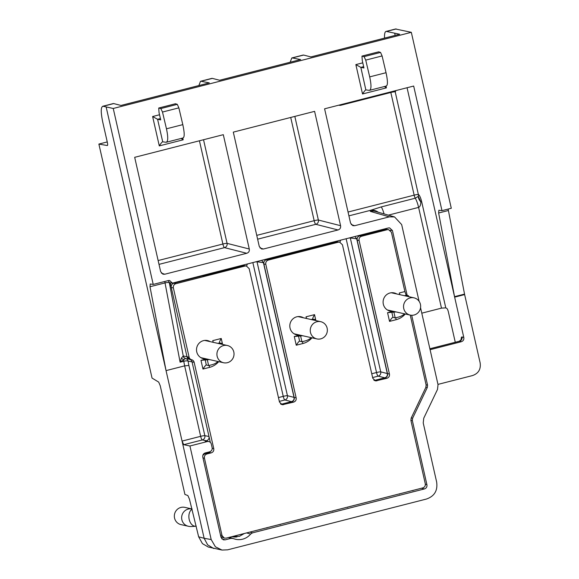 <?xml version="1.0" encoding="UTF-8"?>
<svg xmlns="http://www.w3.org/2000/svg" width="579" height="579" viewBox="0 0 579 579"><rect width="100%" height="100%" fill="white"/><g stroke="black" fill="none" stroke-linecap="round" stroke-linejoin="round"><path stroke-width="0.87" d="M221.916 550.036L208.288 547.032L202.44 543.645L198.648 536.798L189.456 499.156L187.857 495.537L184.925 494.452L160.209 385.672L158.675 382.082L152.045 378.073L98.879 144.07L107.253 141.935M395.558 29.001L411.322 32.323L113.245 108.476L153.225 284.419L150.214 283.985L149.997 286.743L166.05 370.618L182.059 441.082L200.652 436.334A3.532 0.811 -104.3 0 0 202.31 439.953A3.532 3.402 101 0 0 204.85 435.676L208.997 436.479C209.323 438.643 208.469 440.069 206.442 440.757L205.111 441.097A3.532 3.416 -77.4 0 1 206.66 441.075L208.773 441.545A3.532 3.416 102.6 0 0 207.224 441.574L189.934 445.989L183.746 444.694L182.059 441.082L204.141 538.296L198.648 536.798M448.132 209.077L464.633 294.588L454.638 297.143L463.793 337.463C464.126 339.627 463.272 341.053 461.239 341.74L459.465 341.226L429.879 348.79M437.97 384.391L472.457 375.583C478.493 373.491 481.048 369.214 480.121 362.758L464.633 294.588M396.224 28.957L386.497 31.44A17.667 4.046 -104.3 0 0 386.012 31.44A17.667 4.046 -104.3 0 0 384.557 38.105M386.497 31.44L399.676 34.248L310.887 56.93L303.635 55.056L292.323 57.951L300.602 59.557L219.593 80.257L212.348 78.382L201.036 81.27L209.308 82.884L120.975 105.45L113.723 103.576L103.171 106.275L113.245 108.476M454.638 297.143A3.532 0.811 -104.3 0 1 454.58 296.904L407.059 87.733M395.168 35.399L394.683 33.278M455.275 342.269L448.407 312.038A3.532 0.811 75.7 0 0 446.85 308.462L445.787 307.847L441.488 308.137L421.787 313.174M395.602 90.664A3.532 0.811 75.7 0 1 395.305 91.866A3.532 0.811 75.7 0 1 395.211 91.873L418.364 194.501A3.532 0.398 -12.8 0 0 414.151 195.152A3.532 0.811 -104.3 0 0 415.266 198.213L418.284 196.353A10.596 6.564 29.6 0 0 420.795 201.876L420.788 201.753A3.532 0.398 167.2 0 1 421.678 201.738L445.787 307.847M211.748 78.411L212.348 78.382M201.036 81.27L200.515 81.277L198.858 85.547M246.726 253.284C248.76 252.603 249.614 251.177 249.281 249.013L223.306 134.683L134.683 157.322L160.658 271.652L162.909 274.185L164.769 274.229L246.726 253.284L224.522 247.631A3.532 3.394 104.3 0 0 227.077 243.361A3.532 0.398 -12.8 0 0 222.879 244.02A3.532 0.811 -104.3 0 0 224.522 247.631L159.001 264.371M113.173 103.598L113.723 103.576M98.879 144.07L107.274 145.524C107.752 145.459 107.774 144.388 107.332 142.304L102.801 122.364C100.623 111.87 100.746 106.507 103.171 106.275L102.7 106.261M106.152 106.992L166.05 370.618L184.643 365.863L200.652 436.334A3.532 0.398 -12.8 0 1 204.85 435.676L188.892 365.45L184.643 365.863L183.767 361.267A3.532 0.868 169.2 0 1 188.066 361.086L188.892 365.45M189.934 445.989L211.183 539.548L215.402 546.8L222.003 550.05L227.627 549.833L426.412 499.047C434.467 496.261 437.869 490.558 436.631 481.952L423.22 422.945L423.756 418.197L437.5 389.428L438.035 384.68L420.549 307.71M153.225 284.419L168.323 280.562L169.582 280.489L172.433 283.131L169.329 282.718A3.532 3.409 97.6 0 0 167.953 280.656M164.841 281.452A3.532 0.811 -104.3 0 0 165.029 282.907A3.532 0.868 169.2 0 1 169.329 282.718L183.246 355.955L181.386 358.148L180.105 362.201L183.767 361.267A3.532 0.811 -104.3 0 1 183.572 359.53A3.532 1.433 -138.5 0 1 181.386 358.148M172.433 283.131L388.328 227.974L389.595 227.88L392.439 230.543L390.116 230.239M180.207 281.582L180.51 281.068M199.292 276.27A3.532 0.398 167.2 0 1 200.71 276.183A3.532 3.409 97.6 0 0 200.645 275.93M205.35 274.721L205.986 275.148M339.945 242.188L340.626 240.162M354.949 236.507L356.707 238.816L387.315 373.542C387.648 375.699 386.794 377.124 384.767 377.812L374.324 380.454M363.561 234.893L363.952 234.206M334.047 510.577L346.358 507.436M331.622 242.463L332.266 242.883M238.331 266.297L238.975 266.724M246.654 266.022L247.334 263.995M261.657 260.34L263.416 262.649L294.031 397.375C294.356 399.539 293.502 400.957 291.476 401.645L281.032 404.287M270.27 258.726L270.661 258.039M268.236 527.389L278.875 524.675M213.962 273.107L214.353 272.427M305.256 249.788L305.64 249.1M296.643 251.402L297.28 251.822M400.842 493.518L411.481 490.797M348.891 238.049A3.532 0.398 167.2 0 1 350.309 237.962L380.729 371.863A3.532 0.398 -12.8 0 0 376.531 372.521A3.532 0.811 -104.3 0 0 378.174 376.14L372.608 377.559M291.476 401.645L284.89 399.973A3.532 3.394 104.3 0 0 287.437 395.696A3.532 0.398 -12.8 0 0 283.247 396.354A3.532 0.811 -104.3 0 0 284.89 399.973L279.324 401.392M255.6 261.882A3.532 0.398 167.2 0 1 257.018 261.795L287.437 395.696L294.031 397.375M325.572 244.012A3.532 0.398 167.2 0 1 326.983 243.918L327.055 244.215M290.586 252.951A3.532 0.398 167.2 0 1 292.004 252.857L292.069 253.153M249.773 532.108L252.495 532.861L424.356 488.951L421.519 488.235M208.773 441.545A3.532 3.416 102.6 0 1 211.335 444.144L212.109 447.567C212.435 449.731 211.588 451.15 209.555 451.837L205.364 452.908C203.33 453.596 202.484 455.022 202.809 457.186L221.004 537.283L223.262 539.816L225.115 539.86L231.057 538.34L228.444 537.558M252.495 532.861L250.656 534.041L246.574 532.926M250.656 534.041A15.713 15.192 102.6 0 1 234.719 539.042A15.713 15.192 102.6 0 1 233.199 538.499L231.057 538.34M411.249 417.937L412.624 418.233L412.357 420.607L426.911 484.681C427.237 486.845 426.39 488.271 424.356 488.951M412.624 418.233L427.295 387.517L425.92 387.221M411.691 315.28L427.563 385.144L427.295 387.517M407.189 295.464L392.439 230.543M419.087 301.283L401.66 224.572L394.552 216.93L389.327 216.857L354.681 225.709L352.821 225.665L350.57 223.139L324.595 108.801L413.674 86.047L441.98 210.647L451.294 208.266L411.322 32.323M338.02 229.964C340.054 229.277 340.901 227.851 340.575 225.687L314.6 111.356L233.301 132.128L259.276 246.459L261.534 248.984L263.387 249.028L338.02 229.964L315.816 224.312A3.532 3.394 104.3 0 0 318.37 220.034A3.532 0.398 -12.8 0 0 314.173 220.693A3.532 0.811 -104.3 0 0 315.816 224.312L257.626 239.178M339.598 104.973L340.85 105.255A3.532 3.416 -77.4 0 1 338.881 105.154M340.85 105.255L390.825 92.481A3.532 0.398 167.2 0 1 395.037 91.829M292.323 57.951L291.809 57.951L290.151 62.228M303.041 55.092L303.635 55.056M389.327 216.857L370.328 211.386L370.401 210.365L381.279 206.898L415.266 198.213A10.596 2.432 75.7 0 1 418.603 207.405C420.079 206.732 420.81 204.886 420.795 201.876M421.678 201.738A7.064 1.621 75.7 0 0 418.393 194.508L418.364 194.501A3.532 3.409 106.1 0 1 418.284 196.353L420.788 201.753M382.408 229.487A3.532 0.398 167.2 0 1 383.819 229.4A3.532 3.409 97.6 0 0 383.754 229.146M213.781 548.537L207.629 544.839L204.141 538.296L211.183 539.548M430.088 349.694L461.239 341.74M370.328 211.386A10.596 10.227 -73.9 0 1 375.547 211.458L394.552 216.93M348.913 215.851L370.401 210.365A10.596 10.009 55.4 0 1 378.311 212.254M454.587 296.918L438.636 213L438.875 210.235L441.98 210.647M233.199 538.499L229.313 537.334M406.19 295.29L404.887 291.555L391.418 232.259L388.574 229.61L387.308 229.682L361.651 236.239C359.639 236.934 358.792 238.36 359.103 240.509L389.428 374.012C389.739 376.169 388.893 377.588 386.881 378.29L375.619 380.917L372.775 378.268L342.442 244.772L339.598 242.123L338.331 242.196L268.367 260.072C266.354 260.774 265.5 262.193 265.812 264.35L296.144 397.845C296.455 400.002 295.601 401.421 293.589 402.123L282.328 404.75L279.483 402.101L249.151 268.605L246.307 265.956L245.04 266.029L175.936 283.688A3.532 3.416 102.6 0 0 173.382 287.958L171.268 287.488L186.988 356.678L189.514 359.269A3.532 3.416 -77.4 0 1 186.988 356.678L170.212 282.841M208.997 436.479L192.04 361.861A3.532 3.416 102.6 0 0 189.514 359.269L189.608 359.291M173.382 287.958L189.101 357.156A3.532 3.416 102.6 0 0 191.627 359.747L185.519 358.495L180.105 362.201L165.029 282.907L149.997 286.743M210.336 442.385L192.04 361.861L188.066 361.086A3.532 3.402 101 0 0 185.519 358.495A3.532 3.25 -78.4 0 1 183.123 355.969M185.765 358.539A3.532 3.402 -79 0 1 183.246 355.955L189.101 357.156M232.28 267.845A3.532 0.398 167.2 0 1 233.699 267.759L233.764 268.048M384.355 86.546L386.403 87.878L386.005 86.119M360.833 67.367L355.853 64.602L362.534 93.979C364.213 91.308 365.349 89.955 365.95 89.897L369.236 90.338C371.378 89.919 371.53 85.439 369.699 76.884L365.74 60.115L364.068 56.633L361.969 56.098L362.295 60.701L363.945 67.975L360.833 67.367L365.848 89.911M369.699 76.884L386.041 72.708C387.887 81.255 387.887 85.699 386.034 86.047M369.713 90.288L386.265 86.054M386.041 72.708L382.097 55.939L380.541 52.428L378.695 51.828L361.969 56.098M157.589 119.288L162.713 141.826L165.992 142.26C168.134 141.841 168.294 137.361 166.463 128.806L162.496 112.044L160.824 108.555L158.726 108.027L159.051 112.623L160.709 119.896L157.589 119.288L152.617 116.524L159.29 145.901L183.167 139.807L182.769 138.048M159.29 145.901C160.969 143.237 162.113 141.877 162.713 141.826L162.605 141.833M166.463 128.806L182.805 124.637C184.65 133.184 184.643 137.628 182.79 137.968M182.805 124.637L178.86 107.86L177.304 104.35L175.459 103.75L158.726 108.027M181.118 138.468L183.167 139.807M202.867 455.297L205.067 453.574L209.12 452.539L211.393 450.665M191.627 359.747A3.532 3.416 -77.4 0 1 194.153 362.331L213.752 448.595C214.064 450.744 213.21 452.17 211.197 452.872L207.007 453.943C204.995 454.638 204.141 456.064 204.452 458.213L222.032 535.575L224.29 538.086L220.823 536.48M387.308 229.682L385.093 229.393L386.425 229.32M385.093 229.393L359.711 235.87C357.699 236.572 356.852 237.998 357.156 240.147L387.489 373.65L389.428 374.012M374.533 380.577L384.934 377.921C386.946 377.226 387.8 375.8 387.489 373.65M338.331 242.196L336.109 241.906L337.448 241.834M336.109 241.906L266.42 259.71C264.408 260.405 263.561 261.831 263.872 263.981L294.197 397.484L296.144 397.845M281.242 404.41L291.65 401.754C293.662 401.059 294.508 399.633 294.197 397.484M245.04 266.029L242.825 265.739L244.157 265.674M242.825 265.739L202.788 275.966M204.59 276.364L202.476 275.894L173.823 283.211A3.532 3.416 -77.4 0 0 171.268 287.488M224.29 538.086L226.136 538.144L422.713 487.923C424.725 487.229 425.579 485.803 425.268 483.653L410.909 420.455L411.177 418.081L425.854 387.365L426.122 384.992L410.243 315.099M399.713 294.639L399.329 292.974L399.814 294.66M392.909 311.212A9.293 8.989 -77.4 0 1 383.334 304.221A9.293 8.989 -77.4 0 1 396.774 293.98M396.036 311.915L387.561 312.674L393.098 311.256M306.421 318.472L306.045 316.807L306.523 318.493M299.618 335.046A9.293 8.989 -77.4 0 1 290.043 328.054A9.293 8.989 -77.4 0 1 303.483 317.813M302.745 335.748L294.27 336.508L299.813 335.089M213.13 342.305L212.754 340.64L213.238 342.327M210.191 341.646A9.293 8.989 102.6 0 0 196.751 351.887A9.293 8.989 102.6 0 0 206.327 358.879M209.453 359.581L200.978 360.341L206.522 358.922M222.589 344.425L221.236 338.476C219.658 341.277 219.101 342.768 219.571 342.949L219.427 342.782M205.19 359.66L206.276 364.987M207.383 360.109L208.628 365.588L206.399 364.98C205.863 364.929 204.713 366.29 202.961 369.055L209.547 367.376A18.289 17.681 102.6 0 0 218.703 361.658M208.628 365.588L211.957 364.741A14.837 14.345 102.6 0 0 218.008 361.499M203.164 358.64A9.336 9.032 102.6 0 0 205.219 358.633M209.084 341.4A9.336 9.032 102.6 0 0 207.231 340.51M217.899 343.376L219.571 342.949L221.909 343.361L220.013 343.846M222.126 344.324L221.909 343.361M315.873 320.592L314.527 314.643C312.95 317.444 312.392 318.935 312.855 319.116L312.718 318.949M298.482 335.827L299.567 341.154M300.675 336.276L301.92 341.755L299.69 341.147C299.148 341.096 298.004 342.457 296.253 345.222L302.839 343.535A18.289 17.681 102.6 0 0 311.987 337.825M301.92 341.755L305.249 340.901A14.837 14.345 102.6 0 0 311.299 337.666M296.455 334.807A9.336 9.032 102.6 0 0 298.511 334.8M302.376 317.567A9.336 9.032 102.6 0 0 300.515 316.677M311.191 319.543L312.855 319.116L315.2 319.528L313.297 320.013M315.417 320.491L315.2 319.528M404.475 295.71L406.147 295.283L406.038 294.617L406.147 295.283L408.484 295.695L406.588 296.18M408.709 296.658L408.484 295.695M391.773 311.994L392.982 317.314L395.204 317.922L398.54 317.068A14.837 14.345 102.6 0 0 404.583 313.832M387.561 312.674L389.537 321.388C391.295 318.624 392.439 317.263 392.982 317.314L392.859 317.314M393.959 312.443L395.204 317.922M389.739 310.974A9.336 9.032 102.6 0 0 391.802 310.966M395.667 293.727A9.336 9.032 102.6 0 0 393.807 292.844M413.978 315.041A8.83 8.54 102.6 0 0 414.028 297.852A8.83 8.54 102.6 0 0 403.541 306.566A8.83 8.54 102.6 0 0 413.978 315.041M316.923 321.729A8.83 8.54 -77.4 0 1 327.359 330.196A8.83 8.54 -77.4 0 1 316.872 338.918A8.83 8.54 -77.4 0 1 316.923 321.729M227.482 362.664A8.83 8.54 102.6 0 0 227.402 345.504A8.83 8.54 102.6 0 0 216.915 354.29A8.83 8.54 102.6 0 0 227.482 362.664M191.555 508.876L184.824 507.363A8.83 8.54 102.6 0 0 174.561 518.111A8.83 8.54 102.6 0 0 180.959 524.603L188.262 526.239A8.83 8.54 102.6 0 1 181.864 519.747A8.83 8.54 102.6 0 1 191.432 508.876M463.793 337.463L462.035 336.956A7.064 1.621 75.7 0 0 461.246 339.815M249.281 249.013L227.077 243.361L203.533 139.734M201.123 276.241L200.747 276.335M373.788 380.048L374.765 380.367M346.141 238.751L376.531 372.521L371.747 373.744M252.849 262.591L283.247 396.354L278.456 397.578M287.835 253.653L287.966 254.203M322.821 244.714L322.944 245.264M379.658 230.189L379.781 230.746M393.894 292.873L394.002 293.358M196.549 276.972L196.636 277.384M229.53 268.547L229.653 269.097M356.707 238.816L350.309 237.962A3.532 3.409 97.6 0 0 350.237 237.708M384.767 377.812L378.174 376.14A3.532 3.394 104.3 0 0 380.729 371.863L387.315 373.542M280.497 403.881L281.481 404.2M263.416 262.649L257.018 261.795A3.532 3.409 97.6 0 0 256.953 261.542M327.794 244.027L326.983 243.918A3.532 3.409 97.6 0 0 326.918 243.665M292.808 252.965L292.004 252.857A3.532 3.409 97.6 0 0 291.932 252.603M280.279 524.596L279.787 524.444M266.398 527.86L266.948 528.005M332.266 511.033L332.809 511.177M347.711 507.37L347.241 507.204M399.032 493.974L399.553 494.126M412.885 490.724L412.393 490.565M225.115 539.86L221.692 538.745M362.78 62.829L355.853 64.602M362.534 93.979L386.403 87.878M159.536 114.758L152.617 116.524M263.387 249.028L259.964 247.913M199.429 140.784L222.879 244.02L158.139 260.557M256.758 235.363L314.173 220.693L290.716 117.457M390.825 92.481L414.151 195.152L348.051 212.037M164.769 274.229L161.346 273.114M340.575 225.687L318.37 220.034L294.827 116.408M381.279 206.898A10.596 2.432 75.7 0 1 384.072 213.912M388.335 215.142L418.603 207.405L441.488 308.137M362.541 99.11A16.885 1.903 -12.8 0 0 377.957 95.173M418.393 194.508A3.532 3.409 -73.9 0 1 418.327 196.332M426.911 484.681L425.355 484.283M410.873 420.289L412.357 420.607M427.563 385.144L426.079 384.825M384.622 229.508L383.884 229.697M354.681 225.709L351.258 224.594M459.263 341.284A3.532 0.811 75.7 0 1 459.357 341.226A3.532 0.811 75.7 0 1 459.465 341.226A3.532 3.409 106.1 0 0 462.035 336.956M464.532 294.11L454.537 296.665M448.327 210.524L438.636 213M207.224 441.574L205.111 441.097M183.746 444.694L202.31 439.953L206.442 440.757M234.502 267.86L233.699 267.759A3.532 3.409 97.6 0 0 233.627 267.498M363.648 66.657L360.847 67.367M364.068 56.633L380.541 52.428M365.74 60.115L382.097 55.939M160.405 118.579L157.611 119.296M160.824 108.555L177.304 104.35M162.496 112.044L178.86 107.86M175.936 283.688L173.823 283.211M281.372 404.381L283.594 404.678M291.65 401.754L293.589 402.123M265.812 264.35L263.872 263.981M268.367 260.072L266.42 259.71M374.664 380.548L376.878 380.844M384.934 377.921L386.881 378.29M359.103 240.509L357.156 240.147M361.651 236.239L359.711 235.87M222.032 535.575L220.505 535.083M204.452 458.213L202.983 457.938M207.007 453.943L205.067 453.574M209.12 452.539L211.197 452.872M212.211 448.349L213.752 448.595M192.04 361.861L194.153 362.331M404.887 291.555L399.329 292.974M389.537 321.388L396.13 319.702A18.289 17.681 102.6 0 0 405.278 313.992M314.527 314.643L306.045 316.807M294.27 336.508L296.253 345.222M221.236 338.476L212.754 340.64M200.978 360.341L202.961 369.055M209.547 367.376A3.532 0.811 75.7 0 1 209.258 365.429M302.839 343.535A3.532 0.811 75.7 0 1 302.549 341.596M396.13 319.702A3.532 0.811 75.7 0 1 395.841 317.762M237.057 536.878A13.954 13.491 -77.4 0 1 232.201 536.711A13.954 13.491 -77.4 0 1 231.976 536.653L239.38 536.364L244.331 533.498M200.754 357.59A8.83 8.54 102.6 0 0 201.521 357.808L223.537 362.743M204.626 340.43L205.386 340.568A8.83 8.54 102.6 0 0 204.604 340.43M191.787 509.411A8.83 5.783 82.8 0 0 189.203 519.472A8.83 5.783 82.8 0 0 195.811 526.21L196.238 526.159M395.718 28.957L386.012 31.44M211.892 78.375L200.609 81.255M113.274 103.569L102.809 106.247M303.186 55.048L291.925 57.929M461.412 339.902L461.441 339.337L459.357 341.226L429.871 348.753M166.47 142.21L183.094 137.961M246.184 265.942L244.085 265.66M339.468 242.109L337.376 241.827M388.451 229.595L386.352 229.313M391.295 292.75L414.028 297.852M387.431 309.989L410.164 315.085M320.737 321.685L298.011 316.583M316.872 338.918L294.139 333.822M205.386 340.568L227.402 345.504M195.811 526.21C192.004 526.629 189.485 526.637 188.262 526.239M191.663 508.869L192.127 509.006"/></g></svg>
